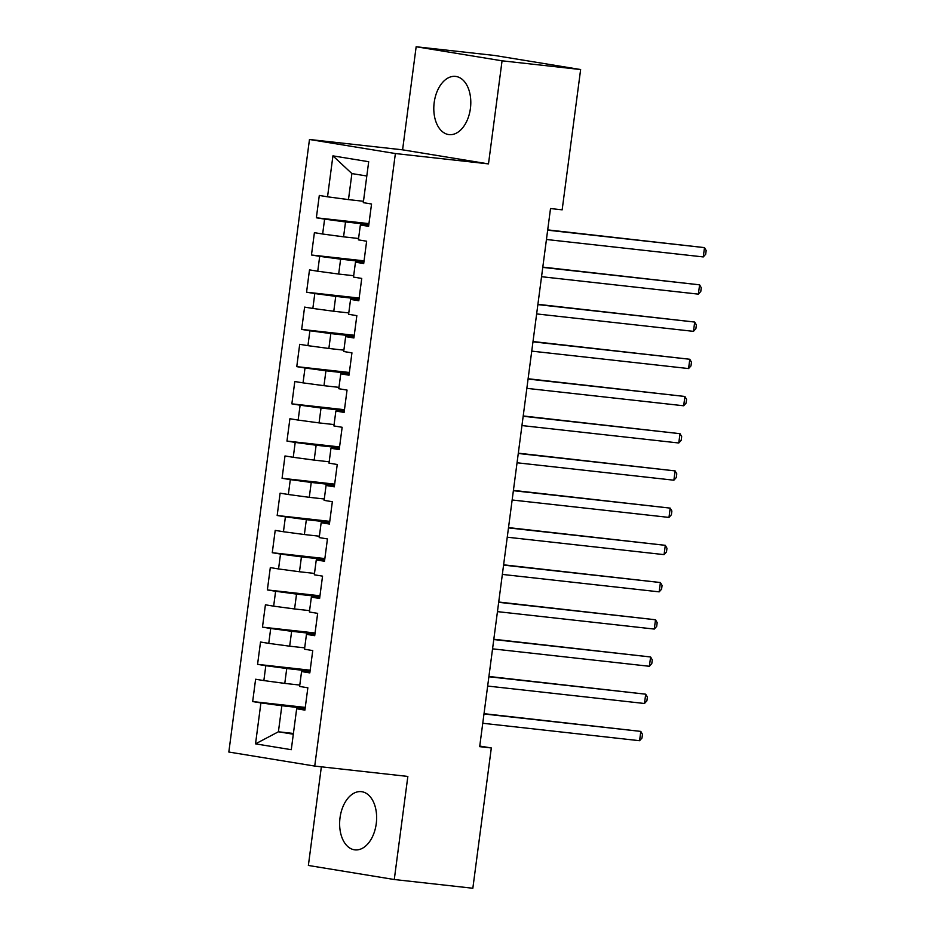 <?xml version="1.0" encoding="UTF-8"?>
<svg xmlns="http://www.w3.org/2000/svg" width="935" height="935" viewBox="0 0 935 935"><rect width="100%" height="100%" fill="white"/><g stroke="black" fill="none" stroke-linecap="round" stroke-linejoin="round"><path stroke-width="1.4" d="M376.244 823.723A29.289 18.338 -83.7 0 0 361.377 791.653A29.289 18.338 -83.7 0 0 340.024 817.798A29.289 18.338 -83.7 0 0 354.903 849.868A29.289 18.338 -83.7 0 0 376.244 823.723M470.41 108.472A29.289 18.338 -83.7 0 0 455.532 76.401A29.289 18.338 -83.7 0 0 434.191 102.546A29.289 18.338 -83.7 0 0 449.069 134.617A29.289 18.338 -83.7 0 0 470.41 108.472M321.359 766.817L308.375 865.459L394.278 879.519L472.841 888.25L491.319 747.953L479.76 746.06M309.473 139.479L228.83 752.032L314.733 766.081L395.376 153.539L309.473 139.479L402.588 149.834L488.491 163.894L502.06 60.81L416.157 46.75L402.588 149.834M416.157 46.75L494.72 55.481L580.635 69.541L502.06 60.81M366.812 176.002L351.899 173.571L332.93 155.865L327.542 196.806L319.302 195.45L316.357 217.785L324.609 219.129L322.645 234.019L314.405 232.663L311.46 254.998L319.7 256.342L317.748 271.232L309.497 269.876L306.563 292.211L314.803 293.555L312.851 308.445L304.6 307.101L301.666 329.424L309.906 330.768L307.942 345.658L299.703 344.314L296.769 366.637L305.009 367.993L303.045 382.871L294.805 381.527L291.86 403.85L300.112 405.206L298.148 420.084L289.908 418.74L286.963 441.063L295.203 442.419L293.251 457.297L285 455.953L282.066 478.276L290.306 479.632L288.354 494.51L280.103 493.166L277.169 515.501L285.409 516.845L283.445 531.734L275.206 530.379L272.272 552.714L280.512 554.058L278.548 568.947L270.308 567.592L267.363 589.927L275.615 591.271L273.651 606.16L265.411 604.805L262.466 627.14L270.706 628.484L268.754 643.374L260.514 642.018L257.569 664.353L265.809 665.697L263.857 680.587L255.606 679.242L252.672 701.566L305.266 707.409M332.93 155.865L368.694 161.72L363.294 202.65L371.546 204.005L368.6 226.328L360.361 224.984L358.397 239.863L366.637 241.218L363.703 263.541L355.464 262.197L353.5 277.076L361.74 278.431L358.806 300.754L350.567 299.41L348.603 314.3L356.843 315.644L353.909 337.967L345.658 336.623L343.706 351.513L351.946 352.857L349 375.192L340.761 373.836L338.797 388.726L347.049 390.07L344.103 412.405L335.864 411.049L333.9 425.939L342.152 427.283L339.206 449.618L330.967 448.262L329.003 463.152L337.243 464.496L334.309 486.831L326.07 485.475L324.106 500.365L332.346 501.709L329.412 524.044L321.161 522.7L319.209 537.578L327.449 538.934L324.503 561.257L316.264 559.913L314.312 574.791L322.552 576.147L319.606 598.47L311.367 597.126L309.403 612.004L317.655 613.36L314.709 635.683L306.47 634.339L304.506 649.217L312.746 650.573L309.812 672.896L301.573 671.552L299.609 686.442L307.849 687.786L304.915 710.109L296.664 708.765L291.276 749.695L255.524 743.851L260.912 702.91L252.672 701.566M580.635 69.541L562.157 209.837L550.516 208.54L479.678 746.656L491.319 747.953M299.784 685.063L284.778 683.403L286.741 668.513L310.046 671.108M263.857 680.587L284.778 683.403M265.809 665.697L286.741 668.513M296.664 708.765L305.032 709.209M304.693 647.85L289.675 646.19L291.638 631.3L314.943 633.895M268.754 643.374L289.675 646.19M270.706 628.484L291.638 631.3M301.573 671.552L309.929 671.996M309.59 610.637L294.572 608.965L296.535 594.087L319.84 596.682M273.651 606.16L294.572 608.965M275.615 591.271L296.535 594.087M306.47 634.339L314.826 634.783M314.487 573.424L299.481 571.752L301.432 556.874L324.749 559.457M278.548 568.947L299.481 571.752M280.512 554.058L301.432 556.874M311.367 597.126L319.723 597.57M319.384 536.211L304.378 534.539L306.341 519.661L329.646 522.244M283.445 531.734L304.378 534.539M285.409 516.845L306.341 519.661M316.264 559.913L324.632 560.346M324.281 498.998L309.275 497.326L311.238 482.448L334.543 485.031M288.354 494.51L309.275 497.326M290.306 479.632L311.238 482.448M321.161 522.7L329.529 523.133M329.19 461.785L314.172 460.113L316.135 445.224L339.44 447.818M293.251 457.297L314.172 460.113M295.203 442.419L316.135 445.224M326.07 485.475L334.426 485.919M334.087 424.572L319.069 422.9L321.032 408.011L344.337 410.605M298.148 420.084L319.069 422.9M300.112 405.206L321.032 408.011M330.967 448.262L339.323 448.707M338.984 387.359L323.977 385.688L325.929 370.798L349.246 373.392M303.045 382.871L323.977 385.688M305.009 367.993L325.929 370.798M335.864 411.049L344.22 411.493M343.881 350.146L328.875 348.475L330.826 333.585L354.143 336.179M307.942 345.658L328.875 348.475M309.906 330.768L330.826 333.585M340.761 373.836L349.129 374.281M348.778 312.921L333.772 311.261L335.735 296.372L359.04 298.966M312.851 308.445L333.772 311.261M314.803 293.555L335.735 296.372M345.658 336.623L354.026 337.067M353.675 275.708L338.669 274.048L340.632 259.159L363.937 261.753M317.748 271.232L338.669 274.048M319.7 256.342L340.632 259.159M350.567 299.41L358.923 299.854M358.584 238.495L343.566 236.835L345.529 221.946L368.834 224.54M322.645 234.019L343.566 236.835M324.609 219.129L345.529 221.946M355.464 262.197L363.82 262.642M363.481 201.282L348.475 199.611L351.899 173.571M327.542 196.806L348.475 199.611M360.361 224.984L368.717 225.428M488.491 163.894L395.376 153.539M394.278 879.519L407.847 776.436L314.733 766.081M293.415 733.449L278.408 731.778L293.321 734.22M305.149 708.321L281.844 705.726L278.408 731.778L255.524 743.851M260.912 702.91L281.844 705.726M316.357 217.785L368.963 223.629M311.46 254.998L364.054 260.842M306.563 292.211L359.157 298.055M301.666 329.424L354.26 335.268M296.769 366.637L349.363 372.481M291.86 403.85L344.466 409.694M286.963 441.063L339.557 446.918M282.066 478.276L334.66 484.131M277.169 515.501L329.763 521.344M272.272 552.714L324.866 558.557M267.363 589.927L319.969 595.77M262.466 627.14L315.06 632.983M257.569 664.353L310.163 670.196M547.676 230.185L704.499 247.623L703.272 256.926L546.449 239.489M547.711 229.881L704.499 247.623L706.17 250.545L705.68 254.262L703.272 256.926M542.767 267.398L699.602 284.836L698.375 294.139L541.552 276.702M542.814 267.106L699.602 284.836L701.273 287.758L700.783 291.486L698.375 294.139M537.87 304.611L694.693 322.049L693.478 331.352L536.643 313.915M537.917 304.319L694.693 322.049L696.376 324.971L695.885 328.699L693.478 331.352M532.973 341.824L689.796 359.262L688.569 368.565L531.746 351.128M533.008 341.532L689.796 359.262L691.468 362.184L690.977 365.912L688.569 368.565M528.076 379.049L684.899 396.475L683.672 405.778L526.849 388.352M528.111 378.745L684.899 396.475L686.571 399.397L686.08 403.125L683.672 405.778M523.179 416.262L680.002 433.688L678.775 442.991L521.952 425.565M523.214 415.958L680.002 433.688L681.673 436.622L681.183 440.338L678.775 442.991M518.27 453.475L675.105 470.901L673.878 480.204L517.055 462.778M518.317 453.171L675.105 470.901L676.776 473.835L676.285 477.551L673.878 480.204M513.373 490.688L670.196 508.114L668.981 517.417L512.146 499.991M513.42 490.384L670.196 508.114L671.879 511.048L671.388 514.764L668.981 517.417M508.476 527.901L665.299 545.327L664.072 554.63L507.249 537.204M508.511 527.597L665.299 545.327L666.971 548.261L666.48 551.977L664.072 554.63M503.579 565.114L660.402 582.54L659.175 591.855L502.352 574.417M503.614 564.81L660.402 582.54L662.073 585.474L661.583 589.19L659.175 591.855M498.682 602.327L655.505 619.765L654.278 629.068L497.455 611.63M498.717 602.023L655.505 619.765L657.176 622.687L656.686 626.403L654.278 629.068M493.774 639.54L650.608 656.978L649.381 666.281L492.558 648.843M493.82 639.248L650.608 656.978L652.279 659.9L651.788 663.616L649.381 666.281M488.876 676.753L645.699 694.191L644.484 703.494L487.649 686.056M488.923 676.461L645.699 694.191L647.382 697.113L646.891 700.841L644.484 703.494M483.979 713.966L640.802 731.404L639.575 740.707L482.752 723.269M484.014 713.674L640.802 731.404L642.474 734.326L641.983 738.054L639.575 740.707"/></g></svg>
